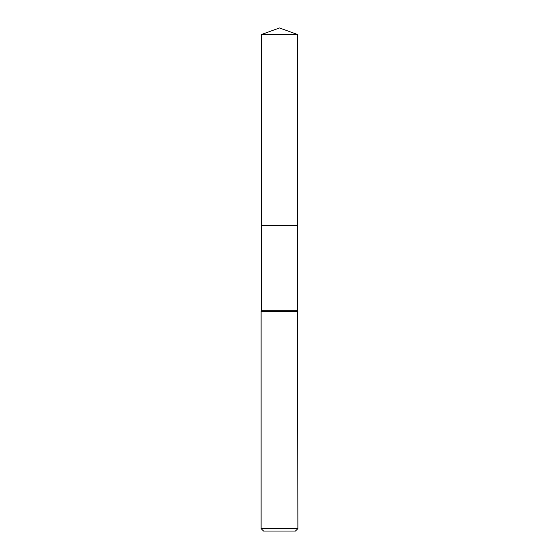 <?xml version="1.0" encoding="UTF-8"?>
<svg xmlns="http://www.w3.org/2000/svg" width="559" height="559" viewBox="0 0 559 559"><rect width="100%" height="100%" fill="white"/><g stroke="black" fill="none" stroke-linecap="round" stroke-linejoin="round"><path stroke-width="0.84" d="M261.402 34.539L297.598 34.539L279.5 27.95L261.402 34.539L261.395 225.508L297.605 225.508L297.905 528.597L261.095 528.597L263.548 531.05L295.452 531.05L297.905 528.597M297.598 34.539L297.605 225.508L261.395 225.508L261.402 310.79L297.598 310.79M261.402 310.79L261.095 311.321L297.905 311.321M261.095 311.321L261.095 528.597"/></g></svg>
